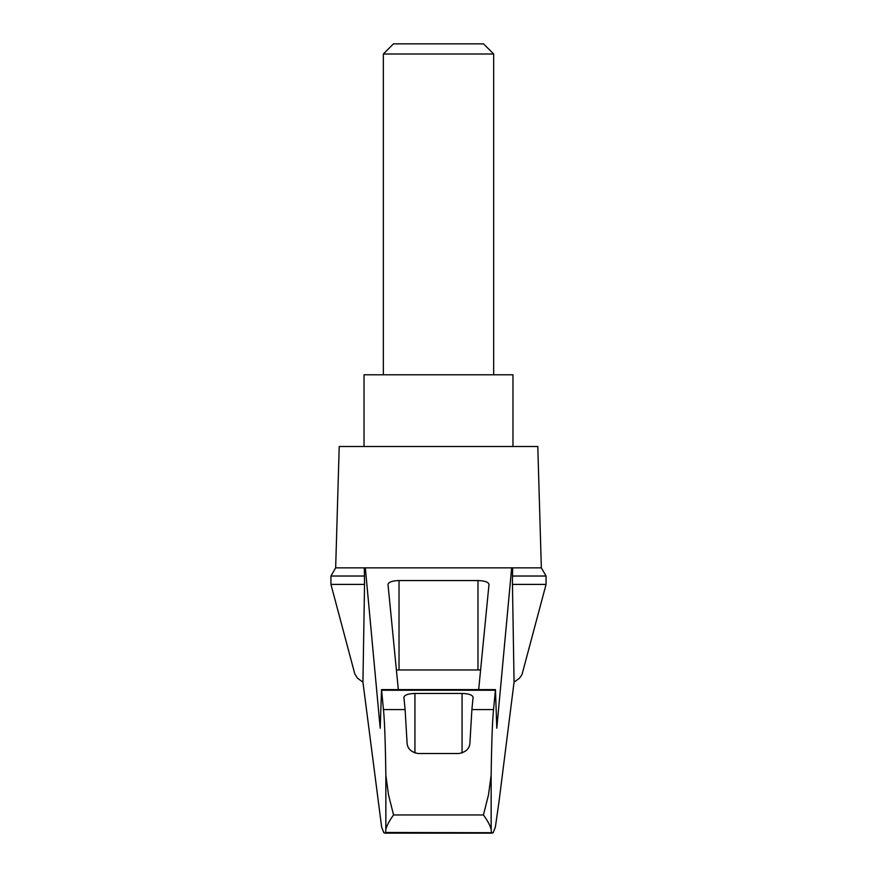 <?xml version="1.0" encoding="UTF-8"?>
<svg xmlns="http://www.w3.org/2000/svg" width="877" height="877" viewBox="0 0 877 877"><rect width="100%" height="100%" fill="white"/><g stroke="black" fill="none" stroke-linecap="round" stroke-linejoin="round"><path stroke-width="1.32" d="M362.935 682.142L357.432 678.151L354.812 673.953L330.936 584.4L330.936 576.025L335.661 567.857L365.336 567.857L380.201 728.228L381.539 689.596L383.457 709.581C384.597 720.664 385.387 742.556 385.847 775.279L388.533 794.957L393.565 814.963C389.541 820.455 386.965 825.257 385.847 829.379L385.573 832.481L384.806 833.15L383.841 832.712L381.638 827.099L362.935 682.142L364.547 584.4L330.936 584.4M546.064 584.4L546.064 576.025L512.453 576.025L512.453 584.4L546.064 584.4L522.001 674.556L519.568 678.151L514.065 682.142L498.936 802.236L495.362 827.099L493.159 832.712L385.573 832.481M512.453 584.4L514.065 682.142M364.306 567.857L364.547 584.4M491.427 832.481L491.153 829.379C490.035 825.257 487.459 820.455 483.435 814.963L488.467 794.979L491.153 775.279C491.613 742.556 492.403 720.664 493.543 709.581L495.461 689.596L496.799 728.228L511.664 567.857L365.336 567.857M455.13 567.857L421.87 567.857M398.322 689.596L387.996 584.356C388.654 582.054 392.337 580.793 399.024 580.563L477.976 580.563C484.663 580.793 488.346 582.054 489.004 584.356L478.678 689.596M511.664 567.857L541.339 567.857L537.787 446.503L339.213 446.503L335.661 567.857M493.543 709.581L471.892 709.581L469.929 742.841C469.612 748.607 465.928 752.159 458.901 753.518L418.099 753.518C411.094 752.192 407.421 748.629 407.071 742.841L405.108 709.581L383.457 709.581M405.108 709.581L403.902 697.237C404.571 694.935 408.243 693.674 414.931 693.444L462.069 693.444C468.757 693.674 472.429 694.935 473.098 697.237L471.892 709.581M512.453 576.025L512.694 567.857M396.404 670.039A11.028 2.85 180 0 1 399.024 669.962L477.976 669.962A11.028 2.85 180 0 1 480.596 670.039M364.547 576.025L330.936 576.025M512.968 446.503L512.968 374.797L364.032 374.797L364.032 446.503M493.663 54.001L483.512 43.85L393.488 43.85L383.337 54.001L493.663 54.001L493.663 374.797M383.337 54.001L383.337 374.797M385.847 829.379L385.847 775.279M491.153 829.379L491.153 775.279M483.435 814.963L393.565 814.963M495.33 690.265L381.67 690.265M414.931 693.444L414.931 753.003M462.069 693.444L462.069 753.003M399.024 580.563L399.024 669.962M477.976 580.563L477.976 669.962M381.539 689.596L495.461 689.596M384.806 833.15L492.194 833.15M546.064 576.025L541.339 567.857"/></g></svg>
